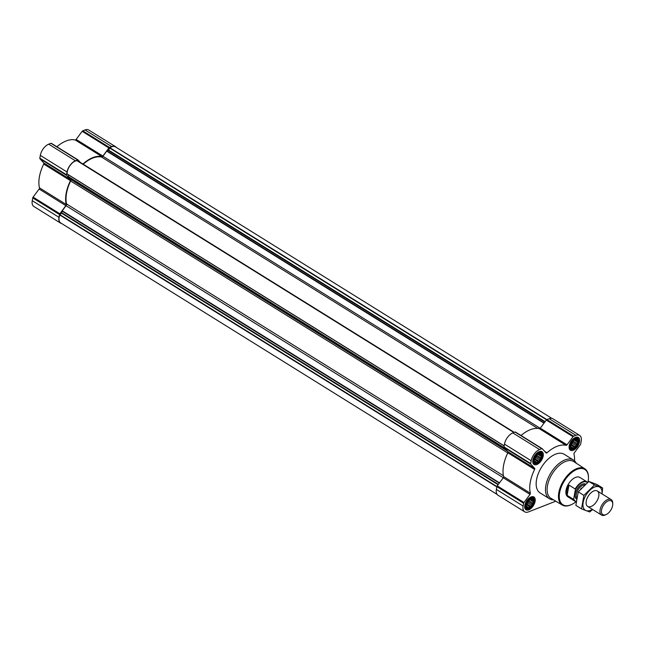 <?xml version="1.0" encoding="UTF-8"?>
<svg xmlns="http://www.w3.org/2000/svg" width="645" height="645" viewBox="0 0 645 645"><rect width="100%" height="100%" fill="white"/><g stroke="black" fill="none" stroke-linecap="round" stroke-linejoin="round"><path stroke-width="0.97" d="M539.035 461.199L537.841 461.441L537.124 462.505L536.164 462.094L535.423 462.61L534.399 461.481L534.318 459.425L535.197 456.982L536.809 454.822L538.728 453.508L540.421 453.403L540.494 454.12L541.453 454.531L541.01 455.604L541.534 456.596L540.639 457.692L540.647 459.038L539.478 459.829L539.035 461.199L535.092 458.748L537.479 454.346M541.824 456.596A5.523 3.015 -58.1 0 1 535.406 462.908A5.523 3.015 -58.1 0 1 536.866 454.725A5.523 3.015 -58.1 0 1 541.824 456.596M575.364 446.969L574.179 447.211L573.453 448.283L572.502 447.864L571.76 448.388L570.728 447.251L570.648 445.195L571.534 442.752L573.147 440.591L575.058 439.277L576.759 439.181L576.832 439.89L577.783 440.309L577.348 441.374L577.864 442.365L576.977 443.462L576.985 444.808L575.816 445.598L575.364 446.969L571.43 444.518L573.816 440.116M578.154 442.365A5.523 3.015 -58.1 0 1 571.744 448.678A5.523 3.015 -58.1 0 1 573.203 440.495A5.523 3.015 -58.1 0 1 578.154 442.365M530.964 506.502L529.771 506.744L529.053 507.817L528.102 507.397L527.352 507.921L526.328 506.785L526.247 504.729L527.126 502.286L528.747 500.125L530.658 498.811L532.351 498.714L532.423 499.424L533.383 499.843L532.939 500.907L533.463 501.899L532.568 502.995L532.577 504.342L531.407 505.132L530.964 506.502L527.021 504.051L529.408 499.649M533.754 501.899A5.523 3.015 -58.1 0 1 527.336 508.212A5.523 3.015 -58.1 0 1 528.795 500.028A5.523 3.015 -58.1 0 1 533.754 501.899M68.531 174.924L68.289 176.77L70.708 179.431A1.709 0.935 121.9 0 1 70.644 181.003A31.315 17.101 121.9 0 0 66.556 203.949A1.709 0.935 121.9 0 1 66.032 205.699L62.226 210.802L61.783 212.786L498.351 484.379M574.534 460.853A31.887 17.415 121.9 0 0 573.969 453.999A1.137 0.621 121.9 0 1 574.316 452.822L580.355 444.736A1.137 0.621 121.9 0 0 580.71 443.954L581.201 441.172A9.965 5.442 121.9 0 0 579.629 435.391A9.965 5.442 121.9 0 0 575.888 435.327L573.655 436.197A1.137 0.621 121.9 0 0 573.05 436.697L567.011 444.792L540.284 428.167L546.315 420.072A1.137 0.621 121.9 0 1 546.92 419.564L549.153 418.694A9.965 5.442 121.9 0 1 552.902 418.758L579.629 435.391M555.797 501.197L528.44 511.904A9.965 5.442 121.9 0 1 524.699 511.84A9.965 5.442 121.9 0 1 523.127 506.059L523.619 503.277A1.137 0.621 121.9 0 1 523.974 502.495L530.013 494.401A1.137 0.621 121.9 0 0 530.359 493.231A31.887 17.415 121.9 0 1 534.6 469.415A1.137 0.621 121.9 0 0 534.649 468.359L530.803 464.134A1.137 0.621 121.9 0 1 530.698 463.537L531.198 460.756A9.965 5.442 121.9 0 1 539.551 449.549L541.784 448.678A1.137 0.621 121.9 0 1 542.211 448.686A1.137 0.621 121.9 0 1 542.284 448.743L546.13 452.967A1.137 0.621 121.9 0 0 546.202 453.032A1.137 0.621 121.9 0 0 546.984 452.806A31.887 17.415 121.9 0 1 566.084 445.332A1.137 0.621 121.9 0 0 567.011 444.792M566.084 445.332L539.357 428.699A1.137 0.621 121.9 0 0 540.284 428.167M539.357 428.699A31.887 17.415 121.9 0 0 521.023 435.504M542.122 448.646L515.557 432.118A1.137 0.621 121.9 0 0 515.476 432.053A1.137 0.621 121.9 0 0 515.049 432.045L512.815 432.924A9.965 5.442 121.9 0 0 504.463 444.123L503.971 446.904A1.137 0.621 121.9 0 0 504.076 447.509L507.913 451.734A1.137 0.621 121.9 0 1 507.865 452.79A31.887 17.415 121.9 0 0 503.624 476.599A1.137 0.621 121.9 0 1 503.277 477.776L497.239 485.87A1.137 0.621 121.9 0 0 496.892 486.644L496.392 489.426A9.965 5.442 121.9 0 0 497.964 495.215L524.699 511.84M579.524 441.825A7.514 4.104 -58.1 0 1 575.679 448.67A7.514 4.104 -58.1 0 1 570.398 450.226A7.514 4.104 -58.1 0 1 570.881 441.68A7.514 4.104 -58.1 0 1 578.339 437.463A7.514 4.104 -58.1 0 1 579.524 441.825M543.187 456.055A7.514 4.104 -58.1 0 1 539.341 462.9A7.514 4.104 -58.1 0 1 534.06 464.456A7.514 4.104 -58.1 0 1 534.544 455.91A7.514 4.104 -58.1 0 1 542.002 451.694A7.514 4.104 -58.1 0 1 543.187 456.055M535.116 501.359A7.514 4.104 -58.1 0 1 531.27 508.204A7.514 4.104 -58.1 0 1 525.989 509.76A7.514 4.104 -58.1 0 1 526.473 501.213A7.514 4.104 -58.1 0 1 533.931 496.997A7.514 4.104 -58.1 0 1 535.116 501.359M553.507 499.835A22.777 12.44 -58.1 0 1 549.451 498.746L540.131 492.957A22.777 12.44 -58.1 0 1 541.606 467.044A22.777 12.44 -58.1 0 1 564.198 454.274L573.51 460.07A22.777 12.44 -58.1 0 1 576.275 463.231M551.822 418.347L115.391 146.834A9.506 5.192 121.9 0 0 109.948 147.802L108.618 150.116L106.723 151.14L102.918 156.243L540.188 428.272M83.221 164.185A31.315 17.101 121.9 0 1 101.531 157.049A1.709 0.935 121.9 0 0 102.918 156.243M79.4 161.806L514.283 432.352L78.972 161.903M77.142 160.798L76.997 160.71A9.506 5.192 121.9 0 0 70.208 165.281A9.506 5.192 121.9 0 0 67.128 173.94L504.14 445.921L67.209 174.102M497.126 494.433L60.654 222.904A9.506 5.192 121.9 0 1 59.808 215.027L61.783 212.786M116.334 147.423A9.965 5.442 121.9 0 0 115.487 146.641A9.965 5.442 121.9 0 0 111.738 146.576L109.505 147.455A1.137 0.621 121.9 0 0 108.908 147.955L102.869 156.05L76.134 139.417L82.173 131.322A1.137 0.621 121.9 0 1 82.778 130.822L85.011 129.951A9.965 5.442 121.9 0 1 88.752 130.016L115.487 146.641M82.923 163.991A31.887 17.415 121.9 0 1 101.942 156.582A1.137 0.621 121.9 0 0 102.869 156.05M80.278 162.355L78.142 160A1.137 0.621 121.9 0 0 78.069 159.936A1.137 0.621 121.9 0 0 77.642 159.928L75.409 160.807A9.965 5.442 121.9 0 0 67.048 172.005L66.556 174.795A1.137 0.621 121.9 0 0 66.661 175.392L70.507 179.616L43.771 162.983L39.934 158.759A1.137 0.621 121.9 0 1 39.821 158.162L40.321 155.381A9.965 5.442 121.9 0 1 48.673 144.174L50.907 143.303A1.137 0.621 121.9 0 1 51.334 143.311A1.137 0.621 121.9 0 1 51.407 143.367L77.981 159.904M61.63 223.509A9.965 5.442 121.9 0 1 60.557 223.097A9.965 5.442 121.9 0 1 58.977 217.317L59.477 214.527A1.137 0.621 121.9 0 1 59.832 213.753L65.863 205.658A1.137 0.621 121.9 0 0 66.217 204.481A31.887 17.415 121.9 0 1 70.458 180.673A1.137 0.621 121.9 0 0 70.507 179.616M101.942 156.582L75.207 139.957A1.137 0.621 121.9 0 0 76.134 139.417M75.207 139.957A31.887 17.415 121.9 0 0 56.881 146.762M70.458 180.673L43.723 164.04A1.137 0.621 121.9 0 0 43.771 162.983M43.723 164.04A31.887 17.415 121.9 0 0 39.482 187.856A1.137 0.621 121.9 0 1 39.135 189.025L33.097 197.12A1.137 0.621 121.9 0 0 32.742 197.902L32.25 200.684A9.965 5.442 121.9 0 0 33.822 206.464L60.557 223.097M576.106 501.649A20.777 11.344 -58.1 0 1 571.833 504.398A20.777 11.344 -58.1 0 1 559.328 494.933A20.777 11.344 -58.1 0 1 574.453 470.624A20.777 11.344 -58.1 0 1 588.474 477.647A20.777 11.344 -58.1 0 1 588.127 481.541A20.777 11.344 -58.1 0 1 588.022 482.089M576.178 501.657A11.384 6.216 -58.1 0 1 574.921 501.181L567.858 496.787A11.384 6.216 -58.1 0 1 568.592 483.831A11.384 6.216 -58.1 0 1 579.887 477.453L586.95 481.839A11.384 6.216 -58.1 0 1 587.635 482.404M571.599 504.511A21.341 11.658 -58.1 0 1 571.373 504.624A21.341 11.658 -58.1 0 1 562.303 505.059A21.341 11.658 -58.1 0 1 563.569 480.71A21.341 11.658 -58.1 0 1 584.854 468.818A21.341 11.658 -58.1 0 1 588.466 477.139A21.341 11.658 -58.1 0 1 588.466 477.397M562.303 505.059L550.999 498.343A21.616 11.804 -58.1 0 1 552.281 473.688A21.616 11.804 -58.1 0 1 573.832 461.643L584.854 468.818M549.451 498.746A22.777 12.44 -58.1 0 1 550.919 472.841A22.777 12.44 -58.1 0 1 573.51 460.07M534.245 501.705A6.24 3.41 -58.1 0 1 527.997 508.969A6.24 3.41 -58.1 0 1 527.07 501.584A6.24 3.41 -58.1 0 1 534.108 499.149A6.24 3.41 -58.1 0 1 534.245 501.705M527.997 508.969L527.078 509.042A6.829 3.733 -58.1 0 1 525.627 508.728A6.829 3.733 -58.1 0 1 524.756 507.712M531.544 496.803A6.829 3.733 -58.1 0 1 532.843 497.126A6.829 3.733 -58.1 0 1 533.77 498.295L534.108 499.149M578.646 442.172A6.24 3.41 -58.1 0 1 572.397 449.436A6.24 3.41 -58.1 0 1 571.47 442.051A6.24 3.41 -58.1 0 1 578.509 439.616A6.24 3.41 -58.1 0 1 578.646 442.172M572.397 449.436L571.486 449.509A6.829 3.733 -58.1 0 1 570.027 449.194A6.829 3.733 -58.1 0 1 569.164 448.178M575.945 437.27A6.829 3.733 -58.1 0 1 577.243 437.592A6.829 3.733 -58.1 0 1 578.17 438.761L578.509 439.616M542.316 456.402A6.24 3.41 -58.1 0 1 536.068 463.666A6.24 3.41 -58.1 0 1 535.14 456.273A6.24 3.41 -58.1 0 1 542.179 453.846A6.24 3.41 -58.1 0 1 542.316 456.402M536.068 463.666L535.148 463.739A6.829 3.733 -58.1 0 1 533.697 463.424A6.829 3.733 -58.1 0 1 532.826 462.401M539.615 451.5A6.829 3.733 -58.1 0 1 540.913 451.822A6.829 3.733 -58.1 0 1 541.84 452.992L542.179 453.846M533.463 501.899L529.618 499.504M532.568 502.995L528.852 500.681M532.939 500.907L530.125 499.149M532.423 499.424L531.52 498.867M526.836 506.922L526.32 506.607M528.102 507.397L526.304 506.285M529.053 507.817L526.304 506.107M529.771 506.744L526.288 504.575M526.36 504.309L527.021 504.051M531.407 505.132L527.691 502.818M532.577 504.342L528.634 501.891M526.457 503.995A4.555 2.491 121.9 0 0 528.973 499.94M577.864 442.365L574.018 439.971M576.977 443.462L573.252 441.148M577.348 441.374L574.526 439.616M576.832 439.89L575.929 439.334M571.236 447.388L570.72 447.074M572.502 447.864L570.712 446.751M573.453 448.283L570.712 446.574M574.179 447.211L570.688 445.042M570.769 444.776L571.43 444.518M575.816 445.598L572.099 443.284M576.985 444.808L573.042 442.357M570.865 444.461A4.555 2.491 121.9 0 0 573.381 440.406M541.534 456.596L537.688 454.201M540.639 457.692L536.922 455.378M541.01 455.604L538.196 453.846M540.494 454.12L539.591 453.556M534.907 461.618L534.391 461.296M536.164 462.094L534.374 460.981M537.124 462.505L534.374 460.804M537.841 461.441L534.358 459.272M534.431 459.006L535.092 458.748M539.478 459.829L535.761 457.515M540.647 459.038L536.704 456.579M534.528 458.692A4.555 2.491 121.9 0 0 537.043 454.636M576.203 501.439A11.062 6.047 -58.1 0 1 573.703 498.843L575.34 489.668A11.062 6.047 -58.1 0 1 587.426 482.573M575.34 489.668L575.203 488.983A11.384 6.216 -58.1 0 1 586.95 481.839M574.921 501.181A11.384 6.216 -58.1 0 1 573.381 499.246L573.703 498.843M573.381 499.246L567.124 495.36L568.954 485.088A11.384 6.216 121.9 0 0 567.124 495.36M575.203 488.983L568.954 485.088M612.613 505.615A8.062 4.402 -58.1 0 1 606.292 514.484A8.062 4.402 -58.1 0 1 601.438 510.816A8.062 4.402 -58.1 0 1 607.308 501.375A8.062 4.402 -58.1 0 1 612.75 504.108A8.062 4.402 -58.1 0 1 612.613 505.615M606.292 514.484L605.445 514.895A9.111 4.975 -58.1 0 1 601.527 515.049A9.111 4.975 -58.1 0 1 602.116 504.688A9.111 4.975 -58.1 0 1 611.154 499.585A9.111 4.975 -58.1 0 1 612.742 503.165L612.75 504.108M592.376 509.365A13.609 7.434 -58.1 0 1 590.425 510.356A13.609 7.434 -58.1 0 1 583.104 502.761A13.609 7.434 -58.1 0 1 593.94 487.338A13.609 7.434 -58.1 0 1 602.003 493.893M591.118 506.502A9.111 4.975 -58.1 0 1 586.103 502.866A9.111 4.975 -58.1 0 1 593.4 491.127A9.111 4.975 -58.1 0 1 598.802 495.957A9.111 4.975 -58.1 0 1 591.118 506.502M602.051 493.925L602.672 488.031L594.497 484.951L583.918 495.376L581.508 508.873L589.683 511.953L592.634 509.518M602.672 488.031L597.012 484.516L588.845 481.436L594.497 484.951M581.508 508.873L575.856 505.357L578.259 491.861L588.845 481.436M583.918 495.376L578.259 491.861M62.226 210.802L499.504 482.831M66.032 205.699L503.31 477.727M575.888 435.327L549.153 418.694M573.655 436.197L546.92 419.564M573.05 436.697L546.315 420.072M546.984 452.806L544.662 451.363M541.784 448.678L515.049 432.045M539.551 449.549L512.815 432.924M531.198 460.756L504.463 444.123M530.698 463.537L503.971 446.904M530.803 464.134L504.076 447.509M534.649 468.359L507.913 451.734M534.6 469.415L507.865 452.79M530.359 493.231L503.624 476.599M530.013 494.401L503.277 477.776M523.974 502.495L497.239 485.87M523.619 503.277L496.892 486.644M523.127 506.059L496.392 489.426M106.723 151.14L544.001 423.176M68.289 176.77L504.833 448.348M70.708 179.431L507.26 451.008M109.948 147.802L546.847 419.597M109.731 148.052L546.557 419.806M108.618 150.116L545.13 421.669M108.312 150.414L544.872 421.999M106.965 150.938L544.178 422.935M101.531 157.049L537.777 428.441M79.23 161.798L514.186 432.392M76.997 160.71L513.896 432.497M67.128 173.94L504.164 445.824M68.241 176.528L504.39 447.856M70.644 181.003L507.792 452.951M66.556 203.949L503.431 475.728M62.081 211.108L499.303 483.105M61.573 213.189L498.077 484.742M59.993 214.737L496.908 486.548M59.808 215.027L496.844 486.902M111.738 146.576L85.011 129.951M109.505 147.455L82.778 130.822M108.908 147.955L82.173 131.322M77.642 159.928L50.907 143.303M75.409 160.807L48.673 144.174M67.048 172.005L40.321 155.381M66.556 174.795L39.821 158.162M66.661 175.392L39.934 158.759M66.217 204.481L39.482 187.856M65.863 205.658L39.135 189.025M59.832 213.753L33.097 197.12M59.477 214.527L32.742 197.902M58.977 217.317L32.25 200.684M576.533 499.101A8.772 4.789 -58.1 0 1 577.001 489.289A8.772 4.789 -58.1 0 1 585.612 484.105M580.508 489.192A7.917 4.322 -58.1 0 1 581.548 488.047M576.743 497.875A7.917 4.322 -58.1 0 1 578.057 489.821A7.917 4.322 -58.1 0 1 584.684 484.935M542.211 448.686L515.476 432.053M77.086 160.726L513.928 432.489M78.069 159.936L51.334 143.311M588.474 477.647L588.466 477.139M571.833 504.398L571.373 504.624M532.843 497.126L532.117 496.674M525.627 508.728L524.901 508.276M577.243 437.592L576.525 437.141M570.027 449.194L569.301 448.743M540.913 451.822L540.188 451.371M533.697 463.424L532.972 462.973M611.154 499.585L597.318 490.974M601.527 515.049L587.692 506.446"/></g></svg>
